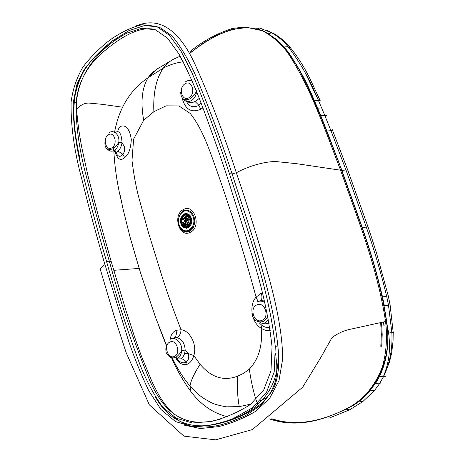<?xml version="1.0" encoding="UTF-8"?>
<svg xmlns="http://www.w3.org/2000/svg" width="463" height="463" viewBox="0 0 463 463"><rect width="100%" height="100%" fill="white"/><g stroke="black" fill="none" stroke-linecap="round" stroke-linejoin="round"><path stroke-width="0.69" d="M271.833 418.749C298.253 427.54 324.748 419.964 349.467 407.399C375.337 394.806 392.022 360.092 387.195 325.333C379.544 268.361 358.906 219.485 341.868 170.361L362.222 227.727C370.018 250.061 376.789 273.129 382.525 296.933L384.388 305.921L390.187 304.799M383.734 321.918L384.128 325.767M190.825 52.545C207.343 39.598 226.442 28.029 247.717 27.572L263.082 30.882C272.724 35.9 281.157 43.013 288.374 52.215C311.431 86.28 325.657 128.292 341.868 170.361L321.009 116.942L306.107 83.12L297.755 67.1L288.194 52.232L276.741 39.54L262.955 30.853L247.607 27.502L232.021 29.337L217.251 35.055L203.523 42.961L190.715 52.36M104.331 262.567L128.639 341.173C134.652 358.617 141.319 375.053 148.646 390.494L160.939 409.46L175.489 421.579L192.695 426.695C205.728 426.562 219.254 423.853 233.265 418.569L252.399 407.816L266.468 392.439L274.212 371.887L275.282 346.446C269.316 290.035 247.167 229.335 229.457 173.723C217.552 137.279 204.993 103.498 191.775 72.367L181.126 51.405L169.429 35.286L156.511 26.368L141.95 24.724C131.556 27.242 120.878 32.335 109.916 40.015C99.319 48.245 90.268 57.343 82.755 67.314C76.661 77.848 72.778 89.382 71.105 101.918C70.654 125.299 74.207 150.955 81.754 178.892C88.398 205.792 95.922 233.682 104.331 262.567M226.673 175.286L253.626 260.877C262.874 290.695 269.015 319.308 272.041 346.718L270.982 370.851L263.702 390.014L250.367 404.523C238.306 412.244 225.348 417.875 211.498 421.417L192.348 422.991L176.114 418.182L162.467 406.821C154.341 395.61 146.916 381.772 140.191 365.307C127.591 331.184 116.369 296.54 106.525 261.369C98.098 232.495 90.569 204.646 83.925 177.827C76.412 149.838 72.865 124.628 73.293 102.196L76.748 84.995C80.961 74.439 87.345 64.641 95.91 55.612C105.541 46.751 115.785 39.28 126.648 33.186L141.747 28.237L155.423 29.788L167.56 38.197L178.84 53.789C185.929 67.025 192.672 81.696 199.073 97.803C208.506 122.423 217.708 148.247 226.673 175.286M186.583 228.305L183.603 226.858M183.973 214.566L186.612 213.437M180.975 217.535L183.898 213.981C188.441 212.743 191.074 215.052 191.809 220.897C191.589 224.277 190.397 226.575 188.227 227.79C183.649 228.954 181.033 226.61 180.373 220.764L180.883 217.801M188.973 230.198C184.974 231.836 181.762 230.337 179.349 225.707C177.474 219.682 178.741 214.982 183.14 211.608C189.355 207.875 196.763 217.778 192.753 225.932L188.973 230.198M305.111 72.593L318.567 100.471M384.446 374.052L384.035 374.897M200.091 364.288C211.145 377.42 223.6 381.408 237.455 376.251L243.636 373.323L249.326 369.161C258.794 358.987 262.747 345.357 261.184 328.273C250.877 322.103 249.106 304.451 256.103 297.165C244.337 253.967 231.581 212.749 217.836 173.503C210.017 151.424 202.753 129.079 190.183 113.412L178.857 105.911L166.072 105.859L153.866 111.693L143.686 120.264L133.622 139.091L131.99 160.476C133.668 173.978 135.862 186.016 138.564 196.584L148.374 232.304L161.668 275.288C166.136 289.659 172.595 307.82 181.045 329.76C189.274 330.061 197.545 344.298 193.841 355.596L200.091 364.288C194.2 373.496 190.831 380.742 189.98 386.038C190.831 380.742 194.2 373.496 200.091 364.288M237.617 417.765L235.245 417.707M227.449 416.717C213.073 413.222 200.861 404.795 190.814 391.443L190.808 391.432C183.174 381.02 176.762 369.792 171.559 357.743M114.564 132.21C119.06 108.029 130.225 89.874 148.056 77.738L163.289 68.142C156.199 78.421 153.062 92.936 153.878 111.687L153.878 111.687C153.062 92.936 156.199 78.421 163.289 68.142C169.707 64.722 176.362 62.615 183.238 61.822M153.866 111.693L153.866 111.693C153.05 92.947 156.181 78.432 163.271 68.148C166.622 63.935 170.031 60.954 173.503 59.2L159.642 67.546C156.262 69.207 153.108 72.083 150.186 76.175M166.709 346.498L158.265 324.725M121.138 200.132C116.821 182.532 114.315 164.55 113.62 146.181M180.205 56.173L173.503 59.2C170.037 60.954 166.634 63.935 163.289 68.142M380.679 322.572L381.333 334.512L380.817 346.382M256.224 28.7L259.344 29.539M257.121 28.914L259.529 28.04L272.001 32.925C277.962 36.403 283.321 40.97 288.084 46.63L284.213 46.977C296.158 62.528 306.211 80.44 314.371 100.714L326.884 131L341.868 170.361L347.661 169.863M387.722 333.25L388.642 333.024L387.184 325.194L387.722 333.25C388.521 348.911 385.806 363.287 379.585 376.384L375.441 383.642L380.98 383.891M381.524 322.393L382.207 334.408L381.697 346.347M113.14 146.765C113.805 152.587 115.414 154.029 117.972 151.088C120.062 149.265 121.428 146.453 122.07 142.65C121.41 133.477 119.211 130.062 115.472 132.412M117.585 131.434L119.124 127.666C122.122 124.368 129.2 124.506 131.307 139.612C130.664 149.219 128.407 155.174 124.53 157.484L122.938 154.324L117.972 151.088M115.096 152.327C117.822 159.492 120.965 161.211 124.53 157.484M185.264 99.69C187.781 102.827 191.04 103.428 195.039 101.507L199.298 98.376M202.95 107.856L200.716 109.262C191.323 113.25 185.113 109.442 182.081 97.832M270.236 330.623C267.411 331.033 264.396 330.252 261.184 328.273L261.884 325.321L259.76 323.371M268.962 322.96L268.308 323.203C265.519 324.21 262.735 323.921 259.963 322.323L259.5 322.011M258.065 301.523L256.103 297.165L261.213 293.125C262.446 297.182 262.099 299.74 260.171 300.8L264.089 300.012M262.295 292.703L261.213 293.125M249.326 369.161C251.235 382.438 253.741 393.423 256.849 402.115C253.741 393.423 251.235 382.438 249.326 369.161M257.428 403.574L258.522 406.068L257.428 403.574M170.419 339.205C170.65 335.148 172.502 332.185 175.975 330.31L181.045 329.76C180.807 333.748 179.401 336.364 176.831 337.596C181.994 339.043 184.766 343.205 185.159 350.08L184.679 353.281L188.134 353.472L193.841 355.596C192.348 360.197 190.189 363.073 187.37 364.225C183.151 365.463 179.494 363.739 176.391 359.051M191.335 392.109L190.814 391.443L189.98 386.038C183.007 377.629 177.097 368.247 172.248 357.887M174.557 356.36L177.057 358.784M177.271 358.9L180.755 358.854C182.439 357.986 183.753 356.122 184.679 353.281M176.831 337.596L173.648 337.984M187.469 216.481L188.291 216.233M188.244 225.608L187.451 225.359M186.485 224.665L185.941 223.999M185.871 223.976L186.34 224.59M187.307 225.348L188.071 225.631M188.14 216.204L187.324 216.493M186.907 216.574L187.868 216.198M187.851 225.643L186.89 225.267M186.491 216.719L187.544 216.233M189.784 216.586L191.225 218.148M187.521 225.614L186.473 225.116M187.023 216.302L188.204 216.152M189.957 216.904L190.947 218.142M188.186 225.695L187.006 225.539M188.256 225.631L185.692 224.607M185.704 217.228L188.273 216.215M189.986 217.002L190.895 218.142M185.403 223.745C186.693 225.111 187.984 225.29 189.269 224.277M189.153 217.465C187.706 216.586 186.456 216.794 185.414 218.085M187.914 223.461L188.945 224.52M188.956 217.326L188.082 218.154M188.672 219.584L188.898 220.938C188.476 223.629 187.278 224.543 185.316 223.687M185.096 218.333L187.81 218.281M187.961 219.977L188.123 220.938C187.932 222.477 187.272 223.178 186.138 223.027M186.392 219.092L186.149 218.82L186.855 218.825M183.244 219.045C184.228 218.49 185.003 218.82 185.576 220.035L185.721 220.932C185.42 222.796 184.592 223.409 183.238 222.784M181.826 221.673L181.704 220.892C182.335 218.762 183.25 218.513 184.442 220.151L184.569 220.926C183.938 223.062 183.024 223.311 181.826 221.673M183.782 226.257L181.519 223.288L181.201 221.904L181.473 218.634L180.935 217.923M189.049 217.17L189.026 217.813L189.523 216.898C187.347 213.987 184.98 213.669 182.41 215.949L182.827 216.343C185.067 214.473 187.139 214.745 189.049 217.17L189.865 216.719C187.59 213.686 185.119 213.356 182.439 215.735L182.364 215.81M183.51 218.623L182.324 217.454L182.827 216.343M185.183 225.88L185.333 223.467L185.79 223.282L186.948 220.562L188.713 219.566L189.882 219.665L190.004 222.02C189.448 224.642 188.227 226.199 186.34 226.685L185.183 225.88L185.102 226.928L184.801 225.446L184.963 223.467L185.333 223.467M186.149 218.82L184.72 218.351M186.34 226.685L186.288 227.35L184.749 227.107L186.288 227.35C189.315 226.384 190.721 223.861 190.513 219.792L190.038 220.07M186.948 220.562L189.454 219.138L190.901 219.746L189.39 218.802L188.713 219.566M184.17 227.165L183.904 226.714M183.776 226.216L183.892 223.409L183.059 222.784M183.064 219.04L184.708 218.351L186.08 219.479L187.434 218.484M186.577 220.562L186.352 220.272L185.235 223.282L184.552 223.502L184.963 223.467M184.801 225.446L183.736 225.325L183.88 227.009C181.108 225.215 180.148 222.385 180.998 218.501L181.415 218.895M189.112 217.98L187.532 218.426L189.112 217.98L189.865 216.719M183.307 218.785L182.173 217.708L181.855 217.94L181.299 216.933M184.552 223.502L184.749 227.107M187.984 219.746L187.706 219.479L189.39 218.802M183.151 219.04C184.349 218.004 185.362 218.287 186.19 219.89L186.091 222.188C185.293 223.594 184.309 223.791 183.14 222.784M192.677 227.084L191.184 228.577M383.908 325.813L383.514 321.964M269.501 418.922C296.592 428.385 323.886 420.508 349.212 407.324C364.45 398.753 375.591 385.037 382.629 366.175C386.455 351.631 387.427 336.746 385.557 321.525L385.534 321.345C377.027 265.976 357.361 218.241 340.577 170.205L341.642 170.338C358.68 219.485 379.33 268.384 386.975 325.373L386.975 325.373C391.802 360.133 375.14 394.846 349.281 407.452C324.569 420.034 298.091 427.604 271.671 418.859M183.765 425.034L200.259 428.53L218.594 426.631C231.378 423.39 243.625 418.349 255.339 411.514L269.651 398.359L279.01 380.609L282.667 358.883C282.523 334.321 276.77 306.639 269.391 279.16C259.222 243.058 248.197 207.592 236.321 172.763C249.297 165.627 265.698 161.384 275.942 161.558L296.146 163.624L340.577 170.205C324.436 128.222 310.216 86.361 287.367 52.261C280.231 43.018 271.885 35.813 262.33 30.651C252.202 27.311 241.923 26.675 231.494 28.729C216.383 33.758 202.609 41.323 190.166 51.416M181.687 58.876L180.9 59.64M104.939 264.668C101.582 266.757 100.06 268.401 100.361 269.599L113.985 315.5L126.191 352.731L149.341 404.847L183.915 436.146L215.608 439.85L252.352 429.595L302.675 387.218L320.818 357.494L332.04 337.55C337.921 333.319 343.986 330.565 350.231 329.274L385.557 321.525M155.053 396.409C171.599 425.977 197.504 431.69 228.815 420.491C260.553 410.183 281.678 386.194 277.852 345.913C271.897 289.751 249.788 229.312 232.113 173.92L236.321 172.763C223.502 133.194 209.727 97.022 194.987 64.241C179.939 31.42 160.21 15.719 136.053 25.957M85.493 67.725C69.757 91.228 72.269 123.499 79.931 158.67M275.282 346.446L277.852 345.913C278.217 350.856 278.824 352.609 278.657 366.586C277.812 375.458 276.446 381.934 274.559 386.009L272.429 390.593L261.462 404.807L245.917 415.409C234.562 420.543 225.464 423.853 218.634 425.347C211.498 426.967 203.072 427.436 193.36 426.747M229.457 173.723L232.113 173.92C220.232 137.627 207.684 103.972 194.489 72.957C187.596 58.135 180.159 45.82 172.172 36.01L159.266 27.114L144.728 25.471L128.992 30.604L112.717 40.68C102.132 48.87 93.086 57.933 85.58 67.864C79.486 78.357 75.608 89.851 73.935 102.34M221.302 418.841C188.007 428.663 166.246 417.256 149.879 380.812C134.096 342.614 120.577 302.756 109.337 261.23L106.525 261.369M173.793 414.2C161.871 402.278 158.473 394.511 152.593 383.04L141.551 356.522L134.855 337.735L125.791 310.002L111.247 261.682L109.337 261.23C100.917 232.461 93.387 204.71 86.749 177.989C79.237 150.093 75.695 124.969 76.123 102.618C77.83 82.779 86.992 65.792 103.614 51.659C120.143 37.405 139.652 25.969 154.138 29.337M194.402 426.909C186.867 425.358 179.98 421.984 173.735 416.787M117.88 38.157C94.325 54.68 77.263 76.945 76.331 105.61M139.473 268.401L113.765 270.305M182.544 230.204L183.331 231.135M183.36 211.047C178.689 214.629 177.352 219.612 179.337 226.002L179.343 226.002C181.901 230.91 185.304 232.501 189.546 230.771L193.563 226.245C197.678 217.946 190.119 206.822 183.371 211.041L183.336 209.6C172.178 215.058 179.436 238.543 190.438 232.235L189.546 230.771M189.558 230.765L190.449 232.229C201.914 226.841 194.286 202.904 183.348 209.594L183.371 211.041M250.905 404.118L239.249 406.624C237.71 398.614 237.114 388.492 237.467 376.245C237.097 388.498 237.698 398.62 239.249 406.624L226.459 406.827C218.82 405.53 213.46 403.979 210.381 402.168C203.02 398.209 198.615 395.529 189.98 386.038L190.814 391.443M143.686 120.264C140.463 102.19 141.921 88.016 148.056 77.738C150.307 74.369 152.657 72.008 155.099 70.66M261.039 27.983L261.288 28.486M273.592 32.896L273.789 33.99M289.763 46.665L289.433 48.239M288.084 46.63C300.163 62.326 310.279 80.284 318.434 100.506L320.182 100.593M314.371 100.714L318.434 100.506L321.64 107.943L323.388 108.018M317.572 108.163L321.64 107.943L324.789 115.461L326.537 115.524M320.714 115.704L324.789 115.461L330.958 130.711L332.683 130.699L347.655 169.834L367.987 226.853M326.884 131L330.958 130.711L345.936 169.915L366.279 227.044L367.975 226.818L371.61 237.698L376.35 252.462L388.254 295.799L390.095 304.822L393.203 332.503L393.573 332.353M362.222 227.727L366.279 227.044C374.069 249.279 380.852 272.302 386.617 296.123L388.254 295.799M382.525 296.933L386.617 296.123L388.486 305.134L391.86 332.648L393.203 332.503L393.064 341.063L391.698 352.794L389.551 361.869L383.613 376.552L385.233 376.448M379.585 376.384L383.457 376.5C388.636 363.235 390.801 351.787 388.642 333.024L391.86 332.648C392.688 348.535 389.927 363.16 383.567 376.535L379.336 383.937L374.376 390.622L362.714 401.664L349.6 409.836L328.863 418.211M383.567 376.535L382.646 378.335L383.567 376.535M268.43 33.486L272.001 32.925M370.579 390.211L374.376 390.622M359.126 401.085L362.714 401.664M346.168 409.176L349.6 409.836M170.002 342.007C176.663 338.794 181.224 353.952 174.308 356.469C167.623 359.525 163.208 344.57 170.002 342.007M176.785 358.906C179.586 357.702 181.224 354.913 181.693 350.549C182.538 343.569 175.726 336.451 170.847 339.003M256.919 304.857C264.738 301.106 270.103 317.375 261.983 320.361C254.129 323.921 248.949 307.895 256.919 304.857M264.512 323.058L268.378 319.806M264.628 302.287C262.07 300.944 259.702 300.759 257.538 301.726M112.092 147.662C106.177 151.795 102.271 138.559 108.284 134.878C114.176 130.612 118.204 144.005 112.092 147.662M106.588 148.102C108.932 151.256 111.571 151.98 114.511 150.261C116.78 148.785 118.204 146.129 118.788 142.303C119.963 135.196 113.805 129.235 109.256 132.661M189.228 97.531C182.353 102.306 177.815 88.265 184.801 83.959C191.647 79.028 196.335 93.248 189.228 97.531M182.017 97.722C184.673 101.646 187.903 102.543 191.717 100.413C194.605 98.48 196.289 95.239 196.763 90.69M192.255 81.164C189.882 80.134 187.665 80.325 185.605 81.731M200.716 109.262L198.916 105.327L195.039 101.507M268.308 323.203L269.049 323.434M180.755 358.854C182.833 358.819 184.65 359.861 186.219 361.985L187.37 364.225M175.975 330.31C176.907 333.985 176.206 336.514 173.88 337.892M183.736 224.266L182.578 224.746M187.052 223.982L187.77 224.925M184.054 218.374L186.624 215.226M188.059 214.82L189.703 215.081M186.601 226.615L185.171 225.458M184.835 225.024L184.477 224.433M184.737 218.351C185.611 216.736 186.797 216.036 188.302 216.244M190.009 217.193L190.71 218.142C189.714 215.515 188.019 214.184 185.594 214.143M188.285 225.597L185.258 224.329M184.928 223.849L184.725 223.484M184.824 218.339C185.813 216.678 187.116 216.146 188.748 216.742M188.73 225.105L186.942 225.284L185.275 224.179M184.506 226.552L181.774 223.322L181.386 220.834L181.646 218.958M182.283 217.384L184.859 215.156M190.866 216.759L188.458 215.104M186.514 215.191L183.47 218.588M183.487 223.316L183.834 224.156M185.183 225.903L186.491 226.644M187.66 226.835L188.435 226.743M187.139 214.369L188.759 214.271M187.116 227.472L186.589 227.287M180.888 217.836L182.196 219.503L181.033 218.125M182.324 217.454L181.675 216.84L182.173 217.708M183.944 226.772L183.805 226.355L184.008 226.772M183.024 219.045L181.855 217.94L181.473 218.634L182.283 219.41M180.94 218.467L180.593 221.169L181.033 223.664L183.915 227.246M186.352 220.272L187.706 219.479L187.584 219.08L187.434 218.692L186.08 219.479M186.485 227.634C189.118 226.922 190.611 224.81 190.964 221.297L190.901 219.746M186.398 220.405L189.436 218.953L190.374 219.213L189.882 219.665M182.173 225.614C186.739 229.266 189.726 227.709 191.138 220.944L190.687 218.142M190.276 215.781L186.34 214.178M183.504 215.764L183.047 216.343M182.121 223.664L183.487 226.066M186.433 227.68L189.894 226.442M385.534 321.345L387.195 325.333M219.126 423.5C234.637 419.773 250.442 413.002 262.984 402.162L269.304 394.534L271.214 391.385L274.281 384.556C276.197 379.249 277.024 372.674 276.758 364.827L275.589 353.257M111.247 261.682L98.457 216.366L87.97 175.79L81.743 147.356C78.565 130.086 77.761 122.232 76.922 113.059L76.123 102.618L73.293 102.196M76.603 109.21C80.452 105.037 84.532 102.983 88.832 103.064L101.814 104.285L122.313 107.173M193.013 227.316L194.431 228.271M179.349 225.707L179.343 226.002C180.917 229.816 183.365 231.859 186.687 232.137L189.969 231.257C192.405 229.197 193.603 227.524 193.563 226.239L192.753 225.932M179.505 362.535L177.624 358.894M177.462 358.576L176.571 356.782M267.4 30.627L273.801 33.602C279.739 36.999 285.092 41.496 289.861 47.087C297.692 56.636 304.515 67.442 310.337 79.497L320.136 100.506M332.093 129.218L332.683 130.699M166.026 348.315C165.65 347.713 165.899 353.055 166.483 353.066C168.578 356.956 171.374 358.478 174.858 357.644C175.581 357.928 179.933 354.34 181.693 350.549L185.159 350.08L188.134 353.472L188.545 354.525C189.141 357.98 188.366 360.469 186.219 361.985C182.381 364.485 178.255 360.764 177.063 358.9M251.936 312.855L252.103 315.714L253.539 318.457L255.287 320.246C254.789 320.083 258.51 322.659 262.585 321.629C263.366 321.802 265.131 320.327 267.874 317.207M104.991 141.678C104.389 148.027 106.965 150.446 112.729 148.93C114.714 147.894 116.734 145.689 118.788 142.303L122.07 142.65L124.327 146.673C125.097 149.381 124.634 151.928 122.938 154.324C119.894 157.929 117.266 156.621 115.05 150.388M180.663 92.612C181.201 98.96 184.286 101.056 189.917 98.897C192.411 97.398 194.593 94.869 196.48 91.304M201.139 103.104L198.916 105.327C193.25 108.064 189.101 106.75 186.467 101.397M186.138 100.697L185.767 99.776M267.192 397.468L260.189 400.779M269.744 327.503C267.139 327.937 264.518 327.208 261.884 325.321M166.825 346.04L155.504 317.288L140.353 272.308L130.045 237.068L123.036 208.94L120.067 194.744M176.999 358.813L175.876 357.204M184.679 223.49L184.922 223.901M185.258 224.341L188.545 225.331M188.898 220.938L190.085 220.944M186.415 220.932L188.123 220.938M184.569 220.926L185.501 220.926M181.201 221.904L181.386 220.834L181.704 220.839M190.976 220.949L190.964 221.297C189.708 225.527 190.403 225.365 186.317 227.483L185.206 227.101L185.275 226.21M183.713 223.438L183.857 223.837M185.206 225.985L186.091 226.702M187.035 227.142L187.596 227.269M184.042 226.963L183.869 227.136C181.172 224.607 180.084 222.622 180.593 221.169M184.922 223.467L184.477 226.436L183.805 226.355M184.477 221.563L186.091 222.188M191.138 220.944L191.809 220.949M182.48 223.803L183.643 226.17M185.073 227.617L186.41 228.288"/></g></svg>
